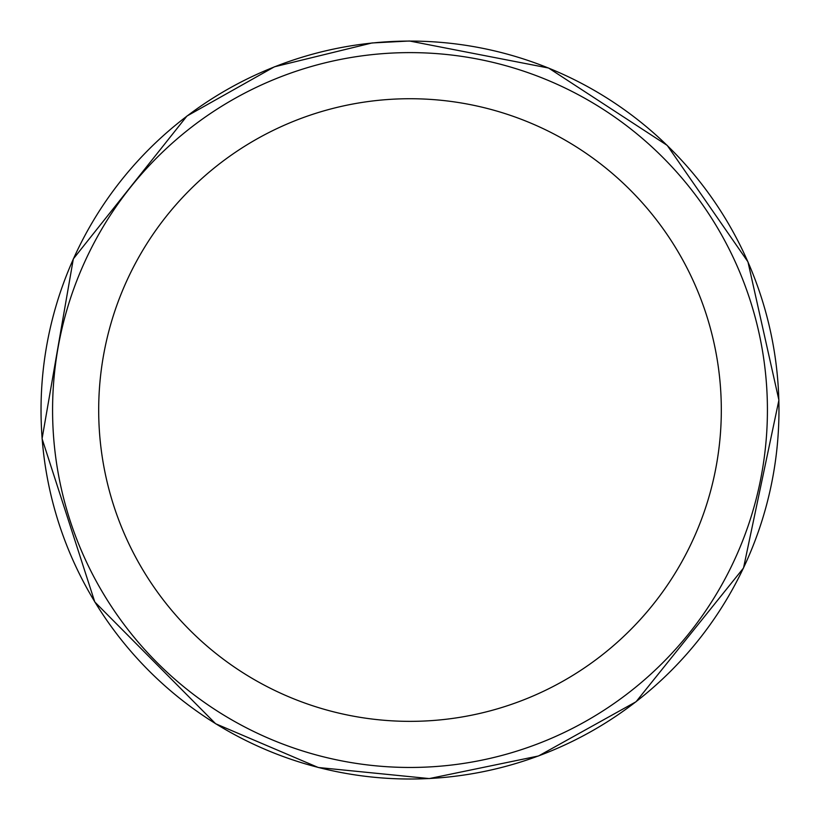 <?xml version="1.0" encoding="UTF-8"?>
<svg xmlns="http://www.w3.org/2000/svg" width="820" height="820" viewBox="0 0 820 820"><rect width="100%" height="100%" fill="white"/><g stroke="black" fill="none" stroke-linecap="round" stroke-linejoin="round"><path stroke-width="1.23" d="M410 41.082A368.959 368.959 0 0 1 729.533 594.52A368.959 368.959 0 0 1 90.466 594.52A368.959 368.959 0 0 1 410 41.082M410 52.613A357.428 357.428 0 0 1 719.54 588.75A357.428 357.428 0 0 1 100.46 588.75A357.428 357.428 0 0 1 410 52.613A357.428 357.428 0 0 1 719.54 588.75A357.428 357.428 0 0 1 100.46 588.75A357.428 357.428 0 0 1 410 52.613M410 98.728A311.313 311.313 0 0 1 679.606 565.697A311.313 311.313 0 0 1 140.394 565.697A311.313 311.313 0 0 1 410 98.728M371.972 42.968L409.498 41L548.59 68.029L667.234 145.406L747.953 261.846L778.908 400.139L743.514 568.014L636.053 701.746L538.535 755.968L429.29 778.58L318.273 767.499L215.629 723.742L94.792 601.962L42.076 438.7L73.329 258.894L186.919 116.061L274.433 66.799L371.972 42.968"/></g></svg>
